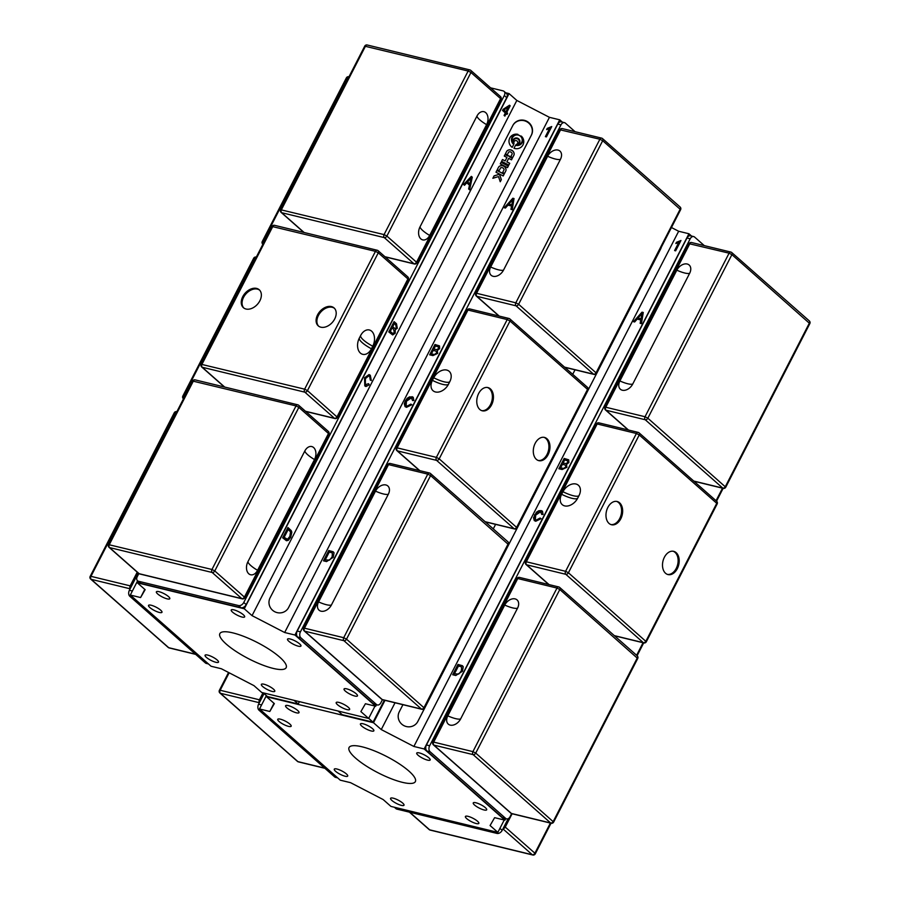 <?xml version="1.0" encoding="UTF-8"?>
<svg xmlns="http://www.w3.org/2000/svg" width="900" height="900" viewBox="0 0 900 900"><rect width="100%" height="100%" fill="white"/><g stroke="black" fill="none" stroke-linecap="round" stroke-linejoin="round"><path stroke-width="1.35" d="M402.356 782.325A37.271 9.203 27.2 0 1 365.468 765.495A37.271 9.203 27.2 0 1 349.065 747.529A37.271 9.203 27.2 0 1 386.426 756.383A37.271 9.203 27.2 0 1 415.361 781.605A37.271 9.203 27.2 0 1 402.356 782.325M296.381 712.8A7.549 1.867 27.2 0 1 288.911 709.38A7.549 1.867 27.2 0 1 285.593 705.746A7.549 1.867 27.2 0 1 293.152 707.535A7.549 1.867 27.2 0 1 299.025 712.654A7.549 1.867 27.2 0 1 296.381 712.8M288.54 726.367A7.549 1.867 27.2 0 1 281.059 722.959A7.549 1.867 27.2 0 1 277.74 719.314A7.549 1.867 27.2 0 1 285.311 721.114A7.549 1.867 27.2 0 1 291.173 726.221A7.549 1.867 27.2 0 1 288.54 726.367M427.522 760.117A7.549 1.867 27.2 0 1 420.053 756.709A7.549 1.867 27.2 0 1 416.734 753.064A7.549 1.867 27.2 0 1 424.294 754.864A7.549 1.867 27.2 0 1 430.166 759.971A7.549 1.867 27.2 0 1 427.522 760.117M371.228 730.969A7.549 1.867 27.2 0 1 363.746 727.56A7.549 1.867 27.2 0 1 360.428 723.915A7.549 1.867 27.2 0 1 367.999 725.715A7.549 1.867 27.2 0 1 373.86 730.822A7.549 1.867 27.2 0 1 371.228 730.969M476.213 823.534A7.549 1.867 27.2 0 1 468.731 820.125A7.549 1.867 27.2 0 1 465.412 816.48A7.549 1.867 27.2 0 1 472.984 818.28A7.549 1.867 27.2 0 1 478.845 823.387A7.549 1.867 27.2 0 1 476.213 823.534M484.054 809.966A7.549 1.867 27.2 0 1 476.584 806.546A7.549 1.867 27.2 0 1 473.254 802.913A7.549 1.867 27.2 0 1 480.825 804.701A7.549 1.867 27.2 0 1 486.686 809.82A7.549 1.867 27.2 0 1 484.054 809.966M345.071 776.216A7.549 1.867 27.2 0 1 337.59 772.808A7.549 1.867 27.2 0 1 334.271 769.163A7.549 1.867 27.2 0 1 341.843 770.951A7.549 1.867 27.2 0 1 347.704 776.07A7.549 1.867 27.2 0 1 345.071 776.216M401.366 805.365A7.549 1.867 27.2 0 1 393.896 801.956A7.549 1.867 27.2 0 1 390.577 798.311A7.549 1.867 27.2 0 1 398.137 800.111A7.549 1.867 27.2 0 1 404.01 805.219A7.549 1.867 27.2 0 1 401.366 805.365M159.007 591.671A7.549 1.867 27.2 0 1 166.489 595.08A7.549 1.867 27.2 0 1 169.808 598.714A7.549 1.867 27.2 0 1 162.236 596.925A7.549 1.867 27.2 0 1 156.375 591.817A7.549 1.867 27.2 0 1 159.007 591.671M151.166 605.239A7.549 1.867 27.2 0 1 158.636 608.648A7.549 1.867 27.2 0 1 161.966 612.293A7.549 1.867 27.2 0 1 154.395 610.504A7.549 1.867 27.2 0 1 148.534 605.385A7.549 1.867 27.2 0 1 151.166 605.239M290.149 638.989A7.549 1.867 27.2 0 1 297.63 642.398A7.549 1.867 27.2 0 1 300.949 646.043A7.549 1.867 27.2 0 1 293.377 644.242A7.549 1.867 27.2 0 1 287.516 639.135A7.549 1.867 27.2 0 1 290.149 638.989M233.854 609.84A7.549 1.867 27.2 0 1 241.324 613.249A7.549 1.867 27.2 0 1 244.654 616.894A7.549 1.867 27.2 0 1 237.083 615.094A7.549 1.867 27.2 0 1 231.221 609.986A7.549 1.867 27.2 0 1 233.854 609.84M338.839 702.405A7.549 1.867 27.2 0 1 346.309 705.814A7.549 1.867 27.2 0 1 349.639 709.459A7.549 1.867 27.2 0 1 342.067 707.67A7.549 1.867 27.2 0 1 336.195 702.551A7.549 1.867 27.2 0 1 338.839 702.405M346.68 688.837A7.549 1.867 27.2 0 1 354.161 692.246A7.549 1.867 27.2 0 1 357.48 695.88A7.549 1.867 27.2 0 1 349.909 694.091A7.549 1.867 27.2 0 1 344.048 688.984A7.549 1.867 27.2 0 1 346.68 688.837M207.697 655.087A7.549 1.867 27.2 0 1 215.167 658.496A7.549 1.867 27.2 0 1 218.498 662.141A7.549 1.867 27.2 0 1 210.926 660.341A7.549 1.867 27.2 0 1 205.065 655.234A7.549 1.867 27.2 0 1 207.697 655.087M263.993 684.236A7.549 1.867 27.2 0 1 271.474 687.645A7.549 1.867 27.2 0 1 274.793 691.29A7.549 1.867 27.2 0 1 267.221 689.49A7.549 1.867 27.2 0 1 261.36 684.383A7.549 1.867 27.2 0 1 263.993 684.236M232.864 632.88A37.271 9.203 27.2 0 1 269.752 649.71A37.271 9.203 27.2 0 1 286.155 667.676A37.271 9.203 27.2 0 1 248.794 658.822A37.271 9.203 27.2 0 1 219.859 633.6A37.271 9.203 27.2 0 1 232.864 632.88M675.641 250.83L674.595 250.571L678.746 242.516L675.855 243.529L676.485 242.303L680.962 240.491L675.641 250.83M676.496 242.314L680.962 240.48M674.595 250.571L678.735 242.516M675.855 243.529L676.485 242.303M373.489 722.722L381.262 729.574L413.876 746.46L424.159 748.957L504.923 820.159L494.629 817.661L490.084 825.525L497.858 832.376L390.938 806.411L383.175 799.56L350.561 782.674L340.267 780.176L259.515 708.975L269.798 711.472L274.343 703.609L266.58 696.758L373.489 722.722L384.986 700.346M381.262 729.574L395.032 702.776M487.159 523.507L487.699 522.461M566.595 368.944L567.135 367.897M546.435 136.89L545.389 136.642L549.529 128.588L546.637 129.6L547.267 128.374L551.745 126.551L546.435 136.89M546.637 129.6L547.267 128.374L551.745 126.551M545.389 136.642L549.529 128.588M506.126 113.625L504.877 116.1L504.079 115.403L505.35 112.939L502.549 110.464L503.145 109.305L509.524 105.221L510.154 105.795L506.723 112.466L507.6 113.231L507.015 114.401L506.137 113.636L504.866 116.089M509.524 105.221L510.165 105.795L506.734 112.466L507.611 113.242L507.004 114.39M503.91 109.98L505.946 111.769L508.331 107.123L503.91 109.98L505.946 111.769M508.32 107.123L503.921 109.991M252.045 615.634L284.67 632.52L294.952 635.018L375.705 706.23L365.423 703.732L360.877 711.596L368.64 718.447L261.731 692.482L253.958 685.631L221.344 668.745L211.061 666.248L130.309 595.046L140.591 597.544L145.136 589.68L137.362 582.829L244.282 608.783L252.045 615.634L516.825 100.44L509.062 93.589L505.62 92.745M244.282 608.783L509.062 93.589M287.955 527.524L291.251 530.64L291.814 532.215L290.678 537.322L286.481 540.731L282.668 537.817L287.966 527.524L291.825 532.215L290.689 537.322L288.225 540.36L286.481 540.731M394.088 321.626L396.495 323.764L397.282 328.286L395.257 329.67L395.201 333.248L392.67 334.946L388.789 331.931L394.088 321.626L396.506 323.764L397.294 328.286L395.269 329.67L395.19 333.248L392.67 334.935M369.675 376.414L368.764 375.907L365.423 378.585L365.332 384.66L366.109 385.088L365.321 384.66L368.572 383.704L369.248 384.806L365.929 386.527L364.804 385.897L364.545 377.82L369.022 374.569L370.294 375.255L371.306 380.509L370.294 380.081L369.675 376.414M469.496 185.186L466.785 182.801L464.479 185.299L463.567 184.5L471.353 176.377L472.275 177.199L469.62 189.833L468.641 188.966L469.496 185.186M640.766 319.961L637.189 319.084L634.646 321.975L633.442 321.683L642.026 312.176L643.252 312.48L641.452 323.629L640.159 323.314L640.778 319.961L640.17 323.314M638.077 318.06L640.991 318.769L642.06 313.402L638.077 318.06L640.991 318.769L642.06 313.402M633.454 321.694L642.026 312.176L643.252 312.48M534.274 520.571L533.531 517.759L536.445 512.201L538.841 510.739L541.238 510.615L542.441 511.211L543.06 514.429L541.778 514.485L540.608 511.785L535.658 515.16L535.376 519.637L536.243 520.076L540.09 518.062L541.046 518.681L535.725 521.269L534.262 520.56L534.488 514.879L541.226 510.615L542.452 511.211M541.429 512.179L540.596 511.774L541.778 514.485M535.387 519.637L536.231 520.065L540.09 518.051L541.046 518.681M566.55 464.445L566.876 467.325L562.151 469.53L558.889 468.743L564.176 458.438L568.699 459.81L568.868 462.544L566.55 464.434M558.9 468.743L564.176 458.438L568.699 459.81M560.644 467.798L563.569 468.45L565.717 467.032L565.639 465.244L562.466 464.254L560.655 467.809L563.58 468.461L565.729 467.044L565.65 465.244M563.096 463.039L566.077 463.635L567.675 462.431L567.664 460.834L564.694 459.923L563.096 463.039L566.089 463.635L567.686 462.431L567.664 460.845M457.999 664.459L462.386 665.685L463.264 666.731L462.442 671.265L455.782 675.506L452.689 674.752L457.988 664.447L462.386 665.685L463.252 666.72L462.386 665.685M461.655 666.945L458.494 665.944L454.455 673.808L458.752 674.044L461.295 670.961L461.655 666.945L461.284 670.95L458.752 674.044M454.455 673.819L458.741 674.033M452.689 674.752L457.988 664.447M259.515 708.975L266.377 695.61M269.798 711.472L273.994 703.305M266.58 696.758L266.918 696.094M424.159 748.957L688.939 233.752L678.656 231.255L671.445 227.52M413.876 746.46L678.656 231.255M504.923 820.159L505.688 818.674M497.858 832.376L504.225 819.99M323.483 560.824L328.77 550.519L333.169 551.756L334.046 552.791L333.225 557.336L326.565 561.566L323.483 560.824L328.781 550.519L333.18 551.756L334.046 552.803M332.438 553.016L329.287 552.015L325.238 559.879L329.524 560.104L332.077 557.021L332.426 553.005L332.077 557.021L329.524 560.104M325.238 559.879L329.535 560.115M333.18 551.756L334.046 552.791M437.344 350.505L437.67 353.396L432.934 355.601L429.671 354.814L434.97 344.509L439.493 345.881L439.661 348.615L437.332 350.505M429.683 354.814L434.97 344.509L439.481 345.881M431.438 353.869L434.363 354.521L436.511 353.104L436.421 351.315L433.26 350.325L431.438 353.869L434.363 354.532L436.511 353.104L436.433 351.315M433.879 349.11L436.871 349.695L438.457 348.491L438.446 346.905L435.476 345.994L433.879 349.11L436.871 349.706L438.469 348.502L438.457 346.916M410.884 404.134L411.829 404.741L406.519 407.329L405.056 406.631L404.314 403.83L405.281 400.961L407.239 398.272L409.624 396.81L413.235 397.282L413.854 400.5L412.571 400.556L411.401 397.856L406.44 401.231L406.159 405.709L407.025 406.147L410.884 404.134L411.829 404.752M412.211 398.25L411.39 397.845L412.571 400.556M406.17 405.709L407.025 406.136L410.873 404.123M405.056 406.631L405.27 400.95L412.02 396.686L413.235 397.282M511.56 206.032L507.971 205.155L505.429 208.046L504.236 207.754L512.82 198.248L514.035 198.551L512.235 209.7L510.952 209.385L511.571 206.032L510.952 209.385M508.871 204.131L511.774 204.84L512.842 199.474L508.871 204.131L511.785 204.84L512.842 199.474M504.248 207.754L512.82 198.248M512.82 198.259L514.035 198.551M288.18 529.493L284.141 537.356L287.471 539.246L289.811 536.524L290.543 531.877L288.191 529.493L284.153 537.356L286.684 539.291M392.096 327.926L390.262 331.47L392.805 333.473L394.324 332.46L393.593 329.243L392.096 327.926L390.274 331.47L392.479 333.349M394.312 323.595L392.715 326.711L394.988 328.545L396.371 327.701L395.606 324.731L394.324 323.595L392.726 326.711L394.988 328.545M368.561 383.715L369.236 384.806L365.929 386.527M368.752 375.896L366.637 376.785L365.411 378.585L365.332 384.66M369.022 374.569L370.282 375.255L371.295 380.498M466.774 182.801L464.468 185.287M471.341 176.389L472.275 177.199L469.609 189.821M471.24 177.851L467.595 181.912L469.8 183.847L471.24 177.851L467.606 181.912L469.789 183.847M138.139 581.31L137.362 582.829M130.309 595.046L137.599 580.837M140.591 597.544L144.787 589.376M294.952 635.018L559.733 119.824L549.439 117.326L516.825 100.44M284.67 632.52L549.439 117.326M368.64 718.447L375.007 706.061M375.705 706.23L376.47 704.745M513.034 142.672A3.555 3.442 -150 0 1 513.281 139.691A3.555 3.442 30 0 0 513.236 142.942A5.13 4.973 -150 0 1 519.671 135.562A5.13 4.973 -150 0 1 516.983 144.877A3.555 3.442 30 0 0 518.108 138.454A3.555 3.442 30 0 0 513.304 139.657L513.259 139.736M519.457 143.213L519.413 143.291A3.555 3.442 -150 0 1 517.286 144.889M521.606 142.481A5.13 4.973 30 0 0 519.626 135.641A5.13 4.973 30 0 0 512.719 137.34M509.692 163.361L506.858 161.899L508.669 158.366L506.902 161.82L509.738 163.282L508.826 165.049L501.581 161.303L502.493 159.536L505.159 160.92L506.936 157.466L504.27 156.083L505.046 154.564L509.749 156.285L509.456 156.836L512.291 158.31L511.504 159.84L508.669 158.366M511.504 159.829L512.246 158.389L507.971 155.464M507.724 155.947L505.012 154.643M505.159 160.92L502.447 159.615M509.738 163.282L508.826 165.049M512.212 147.352L513.754 144.36A5.726 5.558 -150 0 1 512.201 137.047A5.726 5.558 30 0 0 513.799 144.281L512.212 147.364A7.47 7.245 -150 0 1 517.928 134.347A5.726 5.558 30 0 0 512.224 137.002L512.179 137.081M517.039 134.269A7.47 7.245 30 0 0 509.884 137.734M521.246 136.058A7.47 7.245 -150 0 1 513.99 148.275L515.565 145.192A5.726 5.558 30 0 0 521.246 136.058M522.821 145.215A7.47 7.245 30 0 0 521.831 136.766M522.124 142.774A5.726 5.558 -150 0 1 515.531 145.271M498.971 166.635A4.241 4.106 -150 0 1 506.014 170.28A1.789 1.732 -150 0 1 505.834 170.876L504.529 173.407L502.684 172.451L504.011 169.864A0.596 0.574 30 0 0 504.056 169.459A2.464 2.385 30 0 0 500.771 167.76A0.596 0.574 30 0 0 500.479 168.007L499.14 170.618L497.295 169.661L498.589 167.13A1.789 1.732 -150 0 1 498.971 166.635L498.926 166.714A1.789 1.732 30 0 0 498.611 167.096M504.529 173.407L505.789 170.955A1.789 1.732 30 0 0 505.969 170.359A4.241 4.106 30 0 0 498.926 166.714M499.14 170.618L500.423 168.12A0.596 0.574 -150 0 1 500.445 168.064L500.479 168.007A0.596 0.574 30 0 0 500.468 168.041L500.423 168.12M512.663 157.59L513.923 155.138A1.789 1.732 30 0 0 514.091 154.53A4.241 4.106 30 0 0 507.06 150.896A1.789 1.732 30 0 0 506.745 151.279A1.789 1.732 -150 0 1 507.105 150.817A4.241 4.106 -150 0 1 514.148 154.451A1.789 1.732 -150 0 1 513.967 155.059L512.663 157.59L510.817 156.634L512.145 154.046A0.596 0.574 30 0 0 512.179 153.641A2.464 2.385 30 0 0 508.905 151.942A0.596 0.574 30 0 0 508.613 152.19L507.274 154.8L505.418 153.833L506.723 151.301A1.789 1.732 -150 0 1 506.767 151.234M507.262 154.789L508.556 152.291A0.596 0.574 -150 0 1 508.579 152.246L508.601 152.213A0.596 0.574 30 0 0 508.601 152.213L508.567 152.269M499.534 174.218L501.345 179.606L500.243 181.755L498.499 176.58L492.851 178.29L494.1 175.86L499.534 174.218L494.066 175.939M500.243 181.744L501.3 179.685L499.489 174.296M495.979 172.226L496.924 170.381L504.169 174.127L503.213 175.972L495.979 172.226M503.213 175.972L504.113 174.206L496.879 170.46M513.911 143.066A1.969 1.912 -150 0 1 514.102 141.547A1.969 1.912 30 0 0 514.058 143.269A3.038 2.936 -150 0 1 517.849 138.892A3.038 2.936 -150 0 1 516.24 144.394A1.969 1.912 30 0 0 516.791 140.839A1.969 1.912 30 0 0 514.125 141.502L514.08 141.593M517.545 143.483L517.5 143.561A1.969 1.912 -150 0 1 516.465 144.405M518.985 142.999A3.038 2.936 30 0 0 517.804 138.971A3.038 2.936 30 0 0 513.731 139.961M507.51 167.625L500.265 163.868L501.086 162.27L508.331 166.016L507.51 167.625L508.286 166.095L501.053 162.349M661.387 247.106A10.463 10.136 -150 0 1 660.645 248.996L417.848 721.44A10.463 10.136 -150 0 1 403.706 725.524A10.463 10.136 -150 0 1 399.262 711.821L402.93 704.7M661.151 247.556A10.463 10.136 -150 0 1 660.442 249.356L417.634 721.8A10.463 10.136 -150 0 1 417.51 722.048M493.279 528.896L495.596 524.374M572.715 374.332L575.033 369.81M288.63 607.511A10.463 10.136 -150 0 1 274.489 611.595A10.463 10.136 -150 0 1 270.056 597.893L512.854 125.449A10.463 10.136 -150 0 1 527.006 121.365A10.463 10.136 -150 0 1 531.439 135.067L288.428 607.871L531.225 135.428A10.463 10.136 30 0 0 526.882 121.77A10.463 10.136 30 0 0 512.989 125.201M338.096 711.023L342.259 714.701L373.05 722.171L368.696 718.346M384.345 700.189L373.05 722.171M263.25 692.854L267.412 696.533L298.204 704.002L294.041 700.335M299.419 701.64L298.204 704.002M562.342 122.13L559.733 119.824M691.56 236.059L688.939 233.752M673.121 551.239A11.959 8.089 -76.4 0 1 677.644 564.615A11.959 8.089 -76.4 0 1 667.496 574.425M616.601 501.401A11.959 8.089 -76.4 0 1 619.706 518.558A11.959 8.089 -76.4 0 1 610.965 524.576M577.676 498.184A11.216 7.774 131.4 0 1 564.694 505.901A11.216 7.774 131.4 0 1 561.634 494.291L562.961 491.715A11.216 7.774 131.4 0 1 575.944 484.009A11.216 7.774 131.4 0 1 579.004 495.619L577.676 498.184A16.594 4.095 -152.8 0 1 561.634 494.291M664.38 557.269A11.959 8.089 -76.4 0 1 673.673 551.34A11.959 8.089 -76.4 0 1 678.712 564.874A11.959 8.089 -76.4 0 1 668.025 574.582A11.959 8.089 -76.4 0 1 664.38 557.269M620.775 518.816A11.959 8.089 -76.4 0 1 611.494 524.734A11.959 8.089 -76.4 0 1 606.454 511.211A11.959 8.089 -76.4 0 1 617.141 501.502A11.959 8.089 -76.4 0 1 620.775 518.816M676.822 270.18A8.966 6.221 131.4 0 1 687.206 264.015A8.966 6.221 131.4 0 1 689.648 273.296L632.711 384.064A8.966 6.221 131.4 0 1 622.327 390.229A8.966 6.221 131.4 0 1 619.886 380.947L676.822 270.18A16.594 4.095 -152.8 0 0 684.653 272.993A16.594 4.095 -152.8 0 0 689.648 273.296M460.609 718.954A8.966 6.221 131.4 0 1 450.225 725.119A8.966 6.221 131.4 0 1 447.784 715.837L504.72 605.059A8.966 6.221 131.4 0 1 515.092 598.894A8.966 6.221 131.4 0 1 517.545 608.175L460.609 718.954A16.594 4.095 -152.8 0 1 455.614 718.639A16.594 4.095 -152.8 0 1 447.784 715.837M704.306 245.621L694.597 237.06A4.489 3.038 103.6 0 0 693.675 236.576A4.489 3.038 103.6 0 0 690.188 238.792L429.649 745.751A4.489 3.038 103.6 0 0 430.088 751.748L505.676 818.404A4.489 3.038 103.6 0 0 506.599 818.899A4.489 3.038 103.6 0 0 510.086 816.671L511.639 813.634M693.675 236.576L690.469 235.789A4.489 3.038 103.6 0 0 686.981 238.016L426.442 744.975A4.489 3.038 103.6 0 0 426.881 750.971L502.47 817.627A4.489 3.038 103.6 0 0 503.392 818.111L506.599 818.899M508.162 818.696L502.189 830.34A4.489 3.105 131.4 0 1 496.991 833.423L396.923 809.123A4.489 3.105 131.4 0 1 395.944 808.627L394.38 807.255M337.657 777.87L335.543 777.364A4.489 3.038 -76.4 0 1 334.609 776.869L259.02 710.212A4.489 3.038 -76.4 0 1 258.581 704.216L264.06 693.562M543.915 437.31A11.959 8.089 -76.4 0 1 548.426 450.686A11.959 8.089 -76.4 0 1 538.29 460.496M487.384 387.461A11.959 8.089 -76.4 0 1 490.5 404.629A11.959 8.089 -76.4 0 1 481.759 410.647M448.47 384.255A11.216 7.774 131.4 0 1 435.476 391.973A11.216 7.774 131.4 0 1 432.428 380.363L433.744 377.786A11.216 7.774 131.4 0 1 446.738 370.069A11.216 7.774 131.4 0 1 449.786 381.69L448.47 384.255A16.594 4.095 -152.8 0 1 432.428 380.363M535.174 443.34A11.959 8.089 -76.4 0 1 544.455 437.411A11.959 8.089 -76.4 0 1 549.495 450.945A11.959 8.089 -76.4 0 1 538.819 460.654A11.959 8.089 -76.4 0 1 535.174 443.34M491.569 404.887A11.959 8.089 -76.4 0 1 482.287 410.805A11.959 8.089 -76.4 0 1 477.248 397.282A11.959 8.089 -76.4 0 1 487.924 387.574A11.959 8.089 -76.4 0 1 491.569 404.887M547.605 156.251A8.966 6.221 131.4 0 1 557.989 150.075A8.966 6.221 131.4 0 1 560.43 159.356L503.505 270.135A8.966 6.221 131.4 0 1 493.121 276.3A8.966 6.221 131.4 0 1 490.68 267.019L547.605 156.251A16.594 4.095 -152.8 0 0 555.446 159.053A16.594 4.095 -152.8 0 0 560.43 159.356M331.402 605.014A8.966 6.221 131.4 0 1 321.019 611.19A8.966 6.221 131.4 0 1 318.577 601.909L375.502 491.13A8.966 6.221 131.4 0 1 385.886 484.965A8.966 6.221 131.4 0 1 388.327 494.246L331.402 605.014A16.594 4.095 -152.8 0 1 326.407 604.71A16.594 4.095 -152.8 0 1 318.577 601.909M575.089 131.692L565.391 123.131A4.489 3.038 103.6 0 0 564.457 122.636A4.489 3.038 103.6 0 0 560.981 124.864L300.442 631.822A4.489 3.038 103.6 0 0 300.87 637.819L376.459 704.475A4.489 3.038 103.6 0 0 377.392 704.97A4.489 3.038 103.6 0 0 380.869 702.742L382.433 699.705M564.457 122.636L561.251 121.86A4.489 3.038 103.6 0 0 557.775 124.087L297.225 631.046A4.489 3.038 103.6 0 0 297.664 637.043L373.252 703.688A4.489 3.038 103.6 0 0 374.186 704.183L377.392 704.97M318.656 326.194A11.959 8.291 131.4 0 1 318.397 315.517A11.959 8.291 131.4 0 1 334.44 308.295M243.821 308.014A11.959 8.291 131.4 0 1 243.562 297.349A11.959 8.291 131.4 0 1 259.605 290.126M371.441 348.784A11.216 7.594 -76.4 0 1 360.416 353.104A11.216 7.594 -76.4 0 1 359.325 338.096L360.641 335.531A11.216 7.594 -76.4 0 1 371.666 331.211A11.216 7.594 -76.4 0 1 372.757 346.219L371.441 348.784A16.594 4.095 27.2 0 1 359.325 338.096M317.599 314.809A11.959 8.291 131.4 0 1 334.058 307.924A11.959 8.291 131.4 0 1 332.37 322.369A11.959 8.291 131.4 0 1 318.24 325.856A11.959 8.291 131.4 0 1 317.599 314.809M259.864 300.791A11.959 8.291 131.4 0 1 243.405 307.688A11.959 8.291 131.4 0 1 245.093 293.231A11.959 8.291 131.4 0 1 259.211 289.744A11.959 8.291 131.4 0 1 259.864 300.791M476.921 116.123A8.966 6.064 -76.4 0 1 485.741 112.669A8.966 6.064 -76.4 0 1 486.608 124.661L429.683 235.44A8.966 6.064 -76.4 0 1 420.863 238.894A8.966 6.064 -76.4 0 1 419.996 226.901L476.921 116.123A16.594 4.095 27.2 0 0 479.891 119.936A16.594 4.095 27.2 0 0 486.608 124.661M257.58 570.319A8.966 6.064 -76.4 0 1 248.76 573.773A8.966 6.064 -76.4 0 1 247.894 561.78L304.819 451.001A8.966 6.064 -76.4 0 1 313.627 447.548A8.966 6.064 -76.4 0 1 314.505 459.551L257.58 570.319A16.594 4.095 27.2 0 1 250.852 565.594A16.594 4.095 27.2 0 1 247.894 561.78M138.836 573.57L137.273 576.619A4.489 3.105 -48.6 0 0 137.52 580.759A4.489 3.105 -48.6 0 0 138.499 581.265L238.567 605.565A4.489 3.105 -48.6 0 0 243.765 602.482L504.304 95.513A4.489 3.105 -48.6 0 0 504.056 91.373A4.489 3.105 -48.6 0 0 503.077 90.877L490.59 87.84M137.52 580.759L139.939 582.896A4.489 3.105 -48.6 0 0 140.918 583.403L240.986 607.702A4.489 3.105 -48.6 0 0 246.184 604.609L506.723 97.65A4.489 3.105 -48.6 0 0 506.486 93.51L504.056 91.373M208.44 663.941L206.325 663.424A4.489 3.038 -76.4 0 1 205.403 662.94L129.814 596.284A4.489 3.038 -76.4 0 1 129.375 590.288L138.229 573.053M716.76 503.314L717.154 503.944A2.239 2.239 0 0 0 716.636 501.244A2.239 1.552 131.4 0 1 716.76 503.314L645.93 641.126A2.239 1.552 131.4 0 1 643.331 642.668A2.239 1.519 103.6 0 0 643.793 642.915A2.239 2.239 0 0 0 646.324 641.768L568.406 572.771L565.594 571.309A2.239 1.519 103.6 0 0 565.808 574.312A2.239 1.552 -48.6 0 0 568.406 572.771L639.236 434.947A2.239 1.552 -48.6 0 0 639.113 432.877A2.239 1.552 -48.6 0 0 638.617 432.63A2.239 1.519 103.6 0 0 638.156 432.382A2.239 1.519 103.6 0 0 636.413 433.496L639.236 434.947L716.76 503.314M596.396 424.012L597.184 423.968A2.239 1.519 -76.4 0 1 598.916 422.854A2.239 2.239 0 0 0 596.396 424.012L525.566 561.825A2.239 2.239 0 0 0 526.084 564.536A2.239 1.552 -48.6 0 0 526.567 564.784A2.239 1.519 -76.4 0 1 526.354 561.78L525.566 561.825M526.354 561.78L597.184 423.968L636.413 433.496L565.594 571.309L526.354 561.78M549.034 584.595L526.567 564.784L565.808 574.312L643.331 642.668L614.317 635.625M562.961 491.715A16.594 4.095 -152.8 0 0 579.004 495.619M725.366 486.562A2.239 1.552 131.4 0 1 722.768 488.104A2.239 1.519 103.6 0 0 723.229 488.351A2.239 2.239 0 0 0 725.749 487.204L647.842 418.207L645.019 416.745A2.239 1.519 103.6 0 0 645.244 419.749A2.239 1.552 -48.6 0 0 647.842 418.207L731.903 254.632A2.239 1.552 -48.6 0 0 731.779 252.562A2.239 1.552 -48.6 0 0 731.295 252.315A2.239 1.519 103.6 0 0 730.834 252.067A2.239 1.519 103.6 0 0 729.09 253.17L731.903 254.632L809.82 323.629A2.239 2.239 0 0 0 809.314 320.918A2.239 1.552 131.4 0 1 809.426 322.988L725.366 486.562M628.47 430.031L606.004 410.22A2.239 1.519 -76.4 0 1 605.79 407.228L605.002 407.261A2.239 2.239 0 0 0 605.509 409.973A2.239 1.552 -48.6 0 0 606.004 410.22L645.244 419.749L722.768 488.104L693.754 481.061M689.85 243.641A2.239 1.519 -76.4 0 1 691.594 242.539A2.239 2.239 0 0 0 689.074 243.686L729.09 253.17L645.019 416.745L605.79 407.228L689.85 243.641M619.886 380.947A16.594 4.095 -152.8 0 0 627.727 383.76A16.594 4.095 -152.8 0 0 632.711 384.064M559.8 589.511A2.239 1.552 -48.6 0 0 559.676 587.441A2.239 1.552 -48.6 0 0 559.192 587.194A2.239 1.519 103.6 0 0 558.72 586.946A2.239 1.519 103.6 0 0 556.988 588.06L559.8 589.511L637.717 658.508A2.239 2.239 0 0 0 637.2 655.796A2.239 1.552 131.4 0 1 637.324 657.866L553.252 821.452A2.239 1.552 131.4 0 1 550.665 822.994A2.239 1.519 103.6 0 0 551.126 823.241A2.239 2.239 0 0 0 553.646 822.082L475.729 753.086L472.916 751.635A2.239 1.519 103.6 0 0 473.13 754.627A2.239 1.552 -48.6 0 0 475.729 753.086L559.8 589.511M516.96 578.576L517.748 578.531A2.239 1.519 -76.4 0 1 519.491 577.418A2.239 2.239 0 0 0 516.96 578.576L432.9 742.151A2.239 2.239 0 0 0 433.406 744.851A2.239 1.552 -48.6 0 0 433.901 745.11A2.239 1.519 -76.4 0 1 433.676 742.106L432.9 742.151M511.886 813.712A2.239 1.519 -76.4 0 1 511.425 813.465A2.239 1.552 131.4 0 1 510.93 813.217A2.239 2.239 0 0 0 511.886 813.712L551.126 823.241M511.425 813.465L433.901 745.11L473.13 754.627L550.665 822.994L511.425 813.465M472.916 751.635L433.676 742.106L517.748 578.531L556.988 588.06L472.916 751.635M504.72 605.059A16.594 4.095 -152.8 0 0 512.55 607.871A16.594 4.095 -152.8 0 0 517.545 608.175M505.676 818.404L502.47 817.627M690.188 238.792L686.981 238.016M429.649 745.751L426.442 744.975M430.088 751.748L426.881 750.971M643.061 642.735L636.615 655.279M722.498 488.183L716.051 500.726M535.286 853.841L534.892 853.211A2.239 1.552 131.4 0 1 532.305 854.752A2.239 1.519 103.6 0 0 532.766 855A2.239 2.239 0 0 0 535.286 853.841L551.025 823.219M430.121 830.081A2.239 1.519 -76.4 0 1 429.66 829.834A2.239 1.552 131.4 0 1 429.176 829.586A2.239 2.239 0 0 0 430.121 830.081L532.766 855M503.044 828.664A2.239 1.552 -48.6 0 0 505.26 827.077L504.225 826.369M502.942 828.866L532.305 854.752L429.66 829.834L409.702 812.227M550.395 823.061L534.892 853.211L505.26 827.077L512.1 813.758M396.923 809.123L394.954 807.39M502.189 830.34L499.928 828.349M496.991 833.423L495.022 831.69M298.384 761.873A2.239 1.519 -76.4 0 1 297.923 761.625A2.239 1.552 131.4 0 1 297.428 761.366A2.239 2.239 0 0 0 298.384 761.873L324.911 768.308M219.904 693.011A2.239 1.552 -48.6 0 0 220.388 693.259A2.239 1.519 -76.4 0 1 220.174 690.266L219.386 690.311A2.239 2.239 0 0 0 219.904 693.011L297.428 761.366M260.629 700.245L259.414 699.795A2.239 1.519 103.6 0 0 259.436 702.574M263.002 692.798L259.414 699.795L220.174 690.266L229.151 672.795M324.697 768.127L297.923 761.625L220.388 693.259L259.358 702.72M258.581 704.216L261.585 704.947M259.02 710.212L261.641 710.854M334.609 776.869L337.23 777.499M587.543 389.385L587.936 390.015A2.239 2.239 0 0 0 587.43 387.304A2.239 1.552 131.4 0 1 587.543 389.385L516.724 527.197A2.239 1.552 131.4 0 1 514.125 528.739A2.239 1.519 103.6 0 0 514.586 528.986A2.239 2.239 0 0 0 517.106 527.827L439.189 458.843L436.376 457.38A2.239 1.519 103.6 0 0 436.601 460.384A2.239 1.552 -48.6 0 0 439.189 458.843L510.019 321.019A2.239 1.552 -48.6 0 0 509.895 318.949A2.239 1.552 -48.6 0 0 509.411 318.701A2.239 1.519 103.6 0 0 508.95 318.454A2.239 1.519 103.6 0 0 507.206 319.567L510.019 321.019L587.543 389.385M467.19 310.084L467.966 310.039A2.239 1.519 -76.4 0 1 469.71 308.925A2.239 2.239 0 0 0 467.19 310.084L396.36 447.896A2.239 2.239 0 0 0 396.866 450.608A2.239 1.552 -48.6 0 0 397.361 450.855A2.239 1.519 -76.4 0 1 397.136 447.851L396.36 447.896M397.136 447.851L467.966 310.039L507.206 319.567L436.376 457.38L397.136 447.851M419.827 470.666L397.361 450.855L436.601 460.384L514.125 528.739L485.111 521.696M433.744 377.786A16.594 4.095 -152.8 0 0 449.786 381.69M596.149 372.634A2.239 1.552 131.4 0 1 593.561 374.175A2.239 1.519 103.6 0 0 594.023 374.423A2.239 2.239 0 0 0 596.543 373.275L518.625 304.279L515.812 302.816A2.239 1.519 103.6 0 0 516.026 305.82A2.239 1.552 -48.6 0 0 518.625 304.279L602.696 140.704A2.239 1.552 -48.6 0 0 602.572 138.634A2.239 1.552 -48.6 0 0 602.077 138.375A2.239 1.519 103.6 0 0 601.616 138.127A2.239 1.519 103.6 0 0 599.873 139.241L602.696 140.704L680.614 209.689A2.239 2.239 0 0 0 680.096 206.989A2.239 1.552 131.4 0 1 680.22 209.059L596.149 372.634M499.252 316.103L476.798 296.291A2.239 1.519 -76.4 0 1 476.572 293.287L475.796 293.332A2.239 2.239 0 0 0 476.303 296.044A2.239 1.552 -48.6 0 0 476.798 296.291L516.026 305.82L593.561 374.175L564.548 367.132M560.644 129.713A2.239 1.519 -76.4 0 1 562.376 128.61A2.239 2.239 0 0 0 559.856 129.757L599.873 139.241L515.812 302.816L476.572 293.287L560.644 129.713M490.68 267.019A16.594 4.095 -152.8 0 0 498.51 269.831A16.594 4.095 -152.8 0 0 503.505 270.135M430.582 475.582A2.239 1.552 -48.6 0 0 430.47 473.512A2.239 1.552 -48.6 0 0 429.975 473.265A2.239 1.519 103.6 0 0 429.514 473.017A2.239 1.519 103.6 0 0 427.77 474.12L430.582 475.582L508.5 544.579A2.239 2.239 0 0 0 507.994 541.868A2.239 1.552 131.4 0 1 508.118 543.938L424.046 707.512A2.239 1.552 131.4 0 1 421.447 709.065A2.239 1.519 103.6 0 0 421.909 709.301A2.239 2.239 0 0 0 424.44 708.154L346.522 639.158L343.71 637.706A2.239 1.519 103.6 0 0 343.924 640.699A2.239 1.552 -48.6 0 0 346.522 639.158L430.582 475.582M387.754 464.636L388.53 464.603A2.239 1.519 -76.4 0 1 390.274 463.489A2.239 2.239 0 0 0 387.754 464.636L303.683 628.222A2.239 2.239 0 0 0 304.2 630.923A2.239 1.552 -48.6 0 0 304.684 631.17A2.239 1.519 -76.4 0 1 304.47 628.178L303.683 628.222M382.68 699.784A2.239 1.519 -76.4 0 1 382.207 699.536A2.239 1.552 131.4 0 1 381.724 699.278A2.239 2.239 0 0 0 382.68 699.784L421.909 709.301M382.207 699.536L304.684 631.17L343.924 640.699L421.447 709.065L382.207 699.536M343.71 637.706L304.47 628.178L388.53 464.603L427.77 474.12L343.71 637.706M375.502 491.13A16.594 4.095 -152.8 0 0 383.332 493.942A16.594 4.095 -152.8 0 0 388.327 494.246M376.459 704.475L373.252 703.688M560.981 124.864L557.775 124.087M300.442 631.822L297.225 631.046M300.87 637.819L297.664 637.043M375.457 251.359L378.281 252.81A2.239 1.552 -48.6 0 0 378.157 250.74A2.239 1.552 -48.6 0 0 377.662 250.493A2.239 1.519 103.6 0 0 377.201 250.245A2.239 1.519 103.6 0 0 375.457 251.359L304.627 389.171A2.239 1.519 103.6 0 0 304.853 392.175A2.239 1.552 -48.6 0 0 307.451 390.623L304.627 389.171L201.218 364.286A2.239 2.239 0 0 0 201.724 366.998A2.239 1.552 -48.6 0 0 202.219 367.245A2.239 1.519 -76.4 0 1 201.994 364.252L272.824 226.429A2.239 1.519 -76.4 0 1 274.567 225.326A2.239 2.239 0 0 0 272.036 226.474L375.457 251.359M407.914 278.944L408.308 279.574A2.239 2.239 0 0 0 407.79 276.874A2.239 1.552 131.4 0 1 407.914 278.944L337.084 416.756A2.239 1.552 131.4 0 1 334.485 418.298A2.239 1.519 103.6 0 0 334.957 418.545A2.239 2.239 0 0 0 337.478 417.397L307.451 390.623L378.281 252.81L407.914 278.944M224.685 387.056L202.219 367.245L304.853 392.175L334.485 418.298L305.483 411.255M372.757 346.219A16.594 4.095 27.2 0 1 360.641 335.531M384.064 234.607A2.239 1.519 103.6 0 0 384.289 237.611A2.239 1.552 -48.6 0 0 386.876 236.07L384.064 234.607L280.642 209.734A2.239 2.239 0 0 0 281.16 212.434A2.239 1.552 -48.6 0 0 281.644 212.692A2.239 1.519 -76.4 0 1 281.43 209.689L365.501 46.114A2.239 1.519 -76.4 0 1 367.234 45A2.239 2.239 0 0 0 364.714 46.159L468.135 71.032L470.947 72.495A2.239 1.552 -48.6 0 0 470.824 70.414A2.239 1.552 -48.6 0 0 470.34 70.166A2.239 1.519 103.6 0 0 469.879 69.919A2.239 1.519 103.6 0 0 468.135 71.032L384.064 234.607M304.11 232.493L281.644 212.692L384.289 237.611L413.921 263.745A2.239 1.519 103.6 0 0 414.382 263.993A2.239 2.239 0 0 0 416.914 262.834L416.52 262.204A2.239 1.552 131.4 0 1 413.921 263.745L384.907 256.702M500.591 98.617L500.974 99.259A2.239 2.239 0 0 0 500.468 96.547A2.239 1.552 131.4 0 1 500.591 98.617L416.52 262.204L386.876 236.07L470.947 72.495L500.591 98.617M429.683 235.44A16.594 4.095 27.2 0 1 422.955 230.715A16.594 4.095 27.2 0 1 419.996 226.901M193.388 380.993A2.239 1.519 -76.4 0 1 195.131 379.879A2.239 2.239 0 0 0 192.611 381.037L296.032 405.911L298.845 407.374A2.239 1.552 -48.6 0 0 298.721 405.304A2.239 1.552 -48.6 0 0 298.226 405.045A2.239 1.519 103.6 0 0 297.765 404.809A2.239 1.519 103.6 0 0 296.032 405.911L211.961 569.486A2.239 1.519 103.6 0 0 212.175 572.49A2.239 1.552 -48.6 0 0 214.774 570.949L211.961 569.486L108.54 544.613A2.239 2.239 0 0 0 109.046 547.324A2.239 1.552 -48.6 0 0 109.541 547.571A2.239 1.519 -76.4 0 1 109.328 544.567L193.388 380.993M328.354 431.438A2.239 1.552 131.4 0 1 328.478 433.507L328.871 434.137A2.239 2.239 0 0 0 328.354 431.438L298.721 405.304A2.239 2.239 0 0 0 297.765 404.809L195.131 379.879M139.646 573.952A2.239 1.519 -76.4 0 1 139.174 573.705A2.239 1.552 131.4 0 1 138.69 573.446A2.239 2.239 0 0 0 139.646 573.952L242.28 598.871A2.239 2.239 0 0 0 244.8 597.712L244.417 597.082A2.239 1.552 131.4 0 1 241.819 598.624A2.239 1.519 103.6 0 0 242.28 598.871M241.819 598.624L139.174 573.705L109.541 547.571L212.175 572.49L241.819 598.624M328.478 433.507L244.417 597.082L214.774 570.949L298.845 407.374L328.478 433.507M314.505 459.551A16.594 4.095 27.2 0 1 307.777 454.815A16.594 4.095 27.2 0 1 304.819 451.001M243.765 602.482L246.184 604.609M238.567 605.565L240.986 607.702M504.304 95.513L506.723 97.65M138.499 581.265L140.918 583.403M253.676 258.233L254.464 258.199A2.239 1.519 -76.4 0 1 256.207 257.085A2.239 2.239 0 0 0 253.676 258.233L182.846 396.056A2.239 2.239 0 0 0 183.364 398.756A2.239 1.552 -48.6 0 0 183.454 398.835M183.555 398.644A2.239 1.519 -76.4 0 1 183.634 396.011L182.846 396.056M184.77 396.293L183.634 396.011L254.464 258.199L255.6 258.469M262.8 244.204A2.239 1.552 -48.6 0 0 262.89 244.271L262.8 244.204A2.239 2.239 0 0 1 262.282 241.493L263.07 241.447L347.13 77.873A2.239 1.519 -76.4 0 1 348.874 76.759A2.239 2.239 0 0 0 346.354 77.918L348.266 78.154M262.991 244.08A2.239 1.519 -76.4 0 1 263.07 241.447L264.206 241.729M174.251 412.796L175.028 412.751A2.239 1.519 -76.4 0 1 176.771 411.649A2.239 2.239 0 0 0 174.251 412.796L90.18 576.371A2.239 2.239 0 0 0 90.686 579.082A2.239 1.552 -48.6 0 0 91.181 579.33A2.239 1.519 -76.4 0 1 90.956 576.337L90.18 576.371M169.166 647.933A2.239 1.519 -76.4 0 1 168.705 647.685A2.239 1.552 131.4 0 1 168.221 647.438A2.239 2.239 0 0 0 169.166 647.933L195.694 654.379M131.422 586.316L130.196 585.855A2.239 1.519 103.6 0 0 130.219 588.645M137.239 572.164L130.196 585.855L90.956 576.337L175.028 412.751L176.164 413.032M195.491 654.188L168.705 647.685L91.181 579.33L130.14 588.791M129.375 590.288L132.379 591.019M129.814 596.284L132.435 596.925M205.403 662.94L208.024 663.57M716.636 501.244L639.113 432.877A2.239 2.239 0 0 0 638.156 432.382L598.916 422.854M548.752 584.528L526.084 564.536M614.531 635.805L643.793 642.915M717.154 503.944L646.324 641.768M809.314 320.918L731.779 252.562A2.239 2.239 0 0 0 730.834 252.067L691.594 242.539M605.002 407.261L689.074 243.686M628.189 429.964L605.509 409.973M809.82 323.629L725.749 487.204M693.967 481.252L723.229 488.351M637.2 655.796L559.676 587.441A2.239 2.239 0 0 0 558.72 586.946L519.491 577.418M510.93 813.217L433.406 744.851M637.717 658.508L553.646 822.082M637.11 655.717L643.702 642.893M716.546 501.154L723.139 488.329M409.41 812.16L429.176 829.586M228.555 672.48L219.386 690.311M587.43 387.304L509.895 318.949A2.239 2.239 0 0 0 508.95 318.454L469.71 308.925M419.535 470.599L396.866 450.608M485.325 521.876L514.586 528.986M587.936 390.015L517.106 527.827M680.096 206.989L602.572 138.634A2.239 2.239 0 0 0 601.616 138.127L562.376 128.61M475.796 293.332L559.856 129.757M498.971 316.035L476.303 296.044M680.614 209.689L596.543 373.275M564.75 367.324L594.023 374.423M507.994 541.868L430.47 473.512A2.239 2.239 0 0 0 429.514 473.017L390.274 463.489M381.724 699.278L304.2 630.923M508.5 544.579L424.44 708.154M407.79 276.874L378.157 250.74A2.239 2.239 0 0 0 377.201 250.245L274.567 225.326M334.957 418.545L305.685 411.446M224.393 386.989L201.724 366.998M408.308 279.574L337.478 417.397M201.218 364.286L272.036 226.474M500.468 96.547L470.824 70.414A2.239 2.239 0 0 0 469.879 69.919L367.234 45M500.974 99.259L416.914 262.834M414.382 263.993L385.121 256.882M303.829 232.425L281.16 212.434M280.642 209.734L364.714 46.159M328.871 434.137L244.8 597.712M138.69 573.446L109.046 547.324M108.54 544.613L192.611 381.037M346.354 77.918L262.282 241.493M90.686 579.082L168.221 647.438"/></g></svg>
